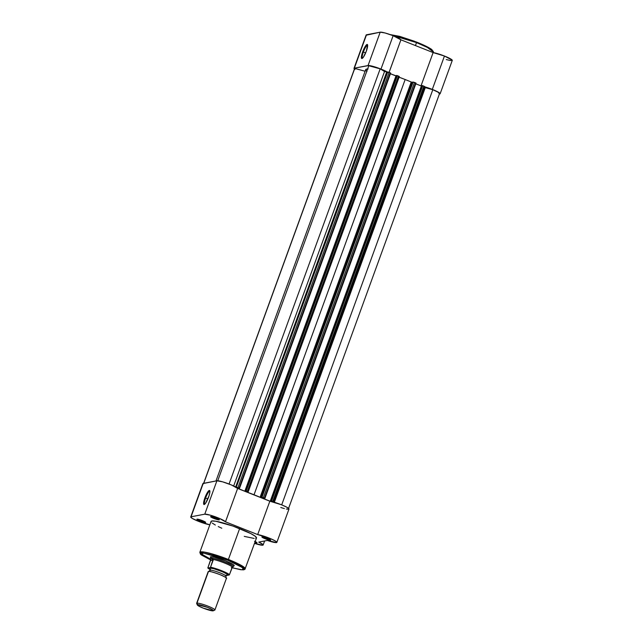 <?xml version="1.0" encoding="UTF-8"?>
<svg xmlns="http://www.w3.org/2000/svg" width="643" height="643" viewBox="0 0 643 643"><rect width="100%" height="100%" fill="white"/><g stroke="black" fill="none" stroke-linecap="round" stroke-linejoin="round"><path stroke-width="0.96" d="M367.659 45.259A6.952 1.463 -68.4 0 0 363.383 52.027L362.684 51.834A7.555 1.591 111.6 0 1 367.555 44.753A7.555 1.591 111.6 0 1 366.349 51.135L367.587 44.849L366.671 44.648L365.031 46.754L362.218 53.2L361.414 56.713L361.647 58.457L363.408 57.147L366.349 51.135A7.555 1.591 111.6 0 1 362.122 58.473A7.555 1.591 111.6 0 1 362.684 51.834L363.383 52.027A6.952 1.463 111.6 0 1 367.627 45.243A6.952 1.463 111.6 0 1 367.659 45.259M433.02 51.118L426.88 46.642L416.6 42.076L416.519 42.607L427.282 47.397L433.366 51.995A24.161 3.127 -160 0 0 416.519 42.607L415.442 45.573L416.519 42.607A24.161 3.127 -160 0 0 391.611 35.116L416.519 42.607L416.6 42.076L390.237 34.609M365.65 52.919L363.383 52.027L365.65 52.919M424.637 86.797A11.228 1.455 20 0 1 432.305 89.401L444.45 56.029A11.228 1.455 -160 0 0 433.125 52.581L400.919 39.818L393.13 35.695L385.117 32.994L380.198 32.174L368.045 65.554A11.228 1.455 20 0 1 380.986 69.074L393.13 35.695A11.228 1.455 -160 0 0 380.198 32.174L366.18 35.204M354.976 69.436L354.028 68.584L354.349 68.166L368.777 65.53L380.986 69.074L393.13 35.695A11.228 1.455 -160 0 1 400.919 39.818L389.079 72.37L390.245 72.828L239.108 488.077L236.576 487.249L237.974 487.627L389.111 72.386L384.53 71.502L233.674 485.971L384.53 71.502L380.174 68.841A10.626 1.374 -160 0 0 368.801 65.747L217.736 480.779L368.801 65.747L380.174 68.841L229.061 484.01L380.174 68.841L384.53 71.502L387.713 72L236.23 487.314L387.713 72L388.243 72.088L389.111 72.386L237.974 487.627L239.108 488.077L390.245 72.828L389.111 72.386L400.919 39.818L433.125 52.581L421.004 85.881L433.125 52.581L444.45 56.029L432.305 89.401L439.137 92.68L440.101 93.54L439.185 93.999M421.35 86.017A11.228 1.455 20 0 1 421.358 86.017L415.796 83.815L421.358 86.017L270.221 501.267L421.358 86.017M423.737 86.548A11.228 1.455 20 0 1 424.34 86.717M424.517 89.715A30.358 3.93 -160 0 0 423.785 89.128A30.358 3.93 -160 0 1 424.517 89.715M387.367 72.064A11.228 1.455 20 0 0 380.986 69.074L387.986 72.466M420.98 85.953L422.001 86.146M424.549 86.773L432.305 89.401A11.228 1.455 20 0 1 440.134 93.765A11.228 1.455 20 0 1 439.402 93.999M446.282 59.566L450.43 60.53L452.246 60.161L444.45 56.029A11.228 1.455 -160 0 1 452.278 60.386L440.134 93.765M366.494 34.786L380.198 32.174L368.045 65.554L354.349 68.166L366.494 34.786A11.228 1.455 -160 0 0 366.148 34.987L354.004 68.367A11.228 1.455 20 0 1 354.349 68.166L366.494 34.786M430.046 48.386L418.649 42.912M414.454 41.248L399.769 36.394L390.116 34.618M354.414 69.018A11.228 1.455 20 0 1 354.004 68.367M362.539 58.175A6.952 1.463 111.6 0 1 362.515 58.167A6.952 1.463 111.6 0 1 363.383 52.027A6.952 1.463 -68.4 0 0 362.539 58.175M398.764 77.088L405.17 79.523L254.033 494.764L247.386 492.233L247.78 491.911L247.627 492.329A33.396 4.324 20 0 1 254.033 494.764L260.094 497.264L411.231 82.023A33.396 4.324 -160 0 0 405.17 79.523L254.033 494.764A33.396 4.324 20 0 1 260.094 497.264L411.231 82.023L412.042 82.256L260.905 497.505L260.094 497.264L261.966 497.304L413.095 82.055L412.042 82.256L260.905 497.505L262.159 497.312L264.49 498.132L415.627 82.883L414.494 82.441L263.365 497.682L264.9 498.381L416.037 83.132M354.566 68.624L203.743 483.311L354.751 68.423A10.626 1.374 -160 0 0 354.574 68.576L203.437 483.817M354.751 68.423L365.103 71.252L354.751 68.423M367.635 68.954A33.396 4.324 -160 0 0 365.69 69.645L215.976 480.972M386.62 72.209L235.659 486.976L386.62 72.209M239.26 488.367L237.556 488.326L239.26 488.367M390.414 73.76L395.975 75.962L244.838 491.212L237.556 488.326L244.838 491.212L245.915 491.003L244.838 491.212L396.265 75.906L390.414 73.76M248.206 491.815L247.354 491.34L398.491 76.099L397.366 75.649L246.229 490.898L245.53 490.705L396.667 75.464L397.366 75.649L396.418 75.504L245.28 490.754L396.667 75.464L245.28 490.754L247.354 491.34L398.491 76.099L397.366 75.649L246.229 490.898L248.206 491.815L247.105 492.04L248.206 491.815L399.343 76.573L398.491 76.099L399.335 76.541M416.053 83.124L264.9 498.381L264.49 498.132L415.627 82.883L416.045 83.108L414.494 82.441L263.365 497.682L261.966 497.304L413.095 82.055L414.494 82.441L411.721 82.2L405.17 79.523A33.396 4.324 -160 0 0 399.078 77.2M264.643 498.421L262.939 498.381L264.643 498.421M262.939 498.381L270.213 501.259L271.298 501.058L270.221 501.267L262.939 498.381M273.588 501.87L272.745 501.395L423.882 86.154L422.748 85.704L271.611 500.953L270.912 500.76L422.049 85.519L422.748 85.704L421.8 85.567L270.663 500.809L421.8 85.567L270.663 500.809L272.745 501.395L423.882 86.154L422.748 85.704L271.611 500.953L273.211 501.958L424.726 86.628L423.882 86.154L424.726 86.628M425.272 87.641L274.352 502.287L425.272 87.641L432.811 89.698L424.3 87.303M281.698 504.868L432.811 89.698L281.698 504.868M288.426 508.806L439.563 93.556A10.626 1.374 -160 0 0 432.811 89.698L438.229 92.279L439.386 93.709M366.928 71.598L365.658 69.91L365.899 69.364L368.101 68.946M390.245 72.828L390.671 73.069L390.245 72.828M239.534 488.31L239.108 488.077L239.526 488.294L390.671 73.069L239.526 488.294M248.19 491.774L399.303 76.589M273.572 501.829L424.685 86.644M197.956 519.222A4.067 0.53 -160 0 0 200.495 520.452L200.142 521.047A4.678 0.603 20 0 1 196.943 519.174A4.678 0.603 20 0 1 202.408 520.613L196.887 519.222L199.33 520.717L204.177 522.349L205.519 522.518L205.438 522.108L202.408 520.613A4.678 0.603 20 0 1 205.656 522.341A4.678 0.603 20 0 1 200.142 521.047L200.495 520.452A4.067 0.53 20 0 1 197.956 519.222M211.651 516.61A4.067 0.53 -160 0 0 214.191 517.84L213.838 518.435A4.678 0.603 20 0 1 210.647 516.562A4.678 0.603 20 0 1 216.104 518.001L210.582 516.61L213.034 518.105L217.873 519.737L219.335 519.689L216.104 518.001A4.678 0.603 20 0 1 219.351 519.729A4.678 0.603 20 0 1 213.838 518.435L214.191 517.84A4.067 0.53 20 0 1 211.651 516.61M262.971 536.937A4.067 0.53 -160 0 0 265.511 538.167L265.157 538.762A4.678 0.603 20 0 1 261.966 536.889A4.678 0.603 20 0 1 267.424 538.328L261.902 536.937L268.493 539.887L270.655 540.024L267.424 538.328A4.678 0.603 20 0 1 270.679 540.056A4.678 0.603 20 0 1 265.157 538.762L265.511 538.167A4.067 0.53 20 0 1 262.971 536.937M205.607 498.02A6.952 1.463 -68.4 0 0 204.763 504.168A6.952 1.463 111.6 0 1 204.731 504.152A6.952 1.463 111.6 0 1 205.607 498.02L207.874 498.912L205.607 498.02A6.952 1.463 111.6 0 1 209.851 491.236A6.952 1.463 111.6 0 1 209.883 491.252A6.952 1.463 -68.4 0 0 205.607 498.02L204.908 497.827L205.607 498.02M208.573 497.127A7.555 1.591 111.6 0 1 204.345 504.466A7.555 1.591 111.6 0 1 204.908 497.827L203.59 503.525L204.177 504.514L205.631 503.139L209.039 495.761L209.851 492.249L209.61 490.505L207.255 492.747L204.908 497.827A7.555 1.591 111.6 0 1 209.779 490.746A7.555 1.591 111.6 0 1 208.573 497.127M210.454 556.838L210.446 556.846A12.747 1.648 20 0 1 225.347 560.784L214.336 557.224L210.663 556.782L210.285 556.983L210.896 557.883M231.978 567.729L240.643 569.714L243.617 569.851L244.927 569.328L256.493 537.958A24.161 3.127 -160 0 0 239.646 528.57L228.402 559.458A24.161 3.127 20 0 1 245.248 568.846L239.164 564.249L228.402 559.458L227.911 560.294L243.367 568.042L242.098 569.827L231.986 567.721M190.73 516.964L192.128 518.338L198.55 521.352A11.228 1.455 20 0 0 209.851 524.801L198.55 521.352A11.228 1.455 20 0 1 190.722 516.988L203.212 483.407A11.228 1.455 -160 0 0 202.867 483.616L190.722 516.988A11.228 1.455 20 0 1 191.067 516.787L204.763 514.175L210.47 515.212L219.367 518.387L225.484 521.819L257.69 534.582L270.623 538.681L275.437 541.036L276.739 542.049L276.594 542.571L267.327 540.458L258.735 542.097L262.818 544.42L262.786 545.208L254.524 543.367A11.228 1.455 20 0 0 263.148 544.999L264.619 540.972M265.688 537.693L265.511 538.167L265.688 537.693M214.368 517.366L214.191 517.84L214.368 517.366M200.664 519.978L200.495 520.452L200.664 519.978M276.466 496.476A30.358 3.93 -160 0 0 275.734 495.89M288.956 509.079L286.858 507.239L281.538 504.795L269.843 501.202L237.637 488.447L231.52 485.007L222.615 481.832L216.908 480.795L202.875 483.592M280.782 507.512L284.383 508.573M286.36 509.023L287.847 509.232M254.797 542.507L256.983 542.772L254.532 541.277M256.469 538.006L255.303 536.302L250.858 533.594L233.015 526.095L215.735 521.224L211.82 520.991L211.097 521.377L211.25 522.084M212.262 523.08L215.317 525.034M218.258 526.577L221.795 528.233M244.268 536.383L254.178 538.44M255.745 538.392L256.211 538.239M276.852 542.387L288.996 509.015A11.228 1.455 -160 0 0 281.899 504.948A11.228 1.455 -160 0 0 269.843 501.202L237.637 488.447A11.228 1.455 -160 0 0 227.976 483.608A11.228 1.455 -160 0 0 216.908 480.795L204.763 514.175L191.067 516.787L203.212 483.407L216.908 480.795L204.763 514.175A11.228 1.455 20 0 1 215.831 516.988A11.228 1.455 20 0 1 225.484 521.819L257.69 534.582A11.228 1.455 20 0 1 269.755 538.32A11.228 1.455 20 0 1 276.852 542.387A11.228 1.455 20 0 1 267.327 540.458L258.735 542.097A11.228 1.455 20 0 1 263.148 544.999M207.866 567.825L210.566 559.916L201.46 555.03L200.447 554.145L199.836 552.313A24.161 3.127 20 0 1 228.402 559.458L239.646 528.57A24.161 3.127 -160 0 0 211.073 521.425L199.836 552.313L203.735 551.999L212.238 553.936L228.402 559.458L227.911 560.294L238.73 565.141L244.171 569.087L243.44 569.762L240.892 569.714L231.319 567.528M210.687 559.965L200.897 554.475L200.608 553.125L202.569 552.924L213.179 555.214L227.911 560.294L203.252 552.98L201.476 554.981L210.566 559.908M233.015 565.985L234.221 565.76L233.61 564.859L225.347 560.784A12.747 1.648 20 0 1 234.205 565.494A12.747 1.648 20 0 1 233.2 565.993M256.171 542.065A4.067 0.53 20 0 1 255.07 541.856A4.067 0.53 -160 0 0 256.171 542.065M204.852 521.738A4.067 0.53 20 0 1 200.495 520.452A4.067 0.53 -160 0 0 204.852 521.738M218.548 519.118A4.067 0.53 20 0 1 214.191 517.84A4.067 0.53 -160 0 0 218.548 519.118M269.867 539.453A4.067 0.53 20 0 1 265.511 538.167A4.067 0.53 -160 0 0 269.867 539.453M269.843 501.202L257.69 534.582L269.843 501.202M237.637 488.447L225.484 521.819L237.637 488.447M200.351 553.374L210.398 559.056M255.175 541.567A4.678 0.603 20 0 1 256.975 542.676A4.678 0.603 20 0 1 254.829 542.515M226.746 575.075L227.662 574.898L227.196 574.215L222.582 571.796L213.966 568.766L209.714 568.058A1.977 1.913 -100.8 0 1 210.205 570.188A8.504 1.101 20 0 1 218.797 572.399A8.504 1.101 20 0 1 225.918 576.056A8.504 1.101 -160 0 0 218.797 572.399A8.504 1.101 -160 0 0 210.205 570.188A1.977 1.913 -100.8 0 1 208.79 571.418A1.977 1.913 79.2 0 0 209.714 568.058C210.325 567.648 214.055 568.661 220.903 571.105C226.834 573.725 228.988 575.035 227.373 575.051A1.977 1.913 79.2 0 0 227.067 575.083L225.918 576.16L226.143 578.443C227.759 578.435 225.597 577.117 219.665 574.496C212.825 572.053 209.096 571.04 208.485 571.45L208.3 571.948M209.739 568.766L209.939 570.341L208.742 571.426A1.977 1.913 79.2 0 0 208.79 571.418L208.485 571.45A9.717 1.254 -160 0 0 208.179 571.627L196.637 603.335A9.717 1.254 20 0 1 196.943 603.158L208.485 571.45L196.943 603.158A9.717 1.254 -160 0 0 196.662 603.52L197.369 605.007A8.528 1.101 20 0 1 197.61 604.685L196.943 603.158L197.61 604.685L207.44 607.362L212.311 609.652L213.122 610.834A8.528 1.101 20 0 1 204.659 608.68A8.528 1.101 20 0 1 197.369 605.007M211.017 556.742L210.43 558.349A12.145 1.575 20 0 1 210.808 558.132L211.306 556.742L210.808 558.132L213.372 559.635L210.382 567.608L218.347 569.899L226.44 573.299L229.141 575.035L225.645 575.276M210.655 569.811L207.946 568.066L210.382 567.608L207.842 567.946L210.518 560.527L213.331 559.989L210.518 560.527L213.372 559.635L210.615 560.157L210.808 558.132A12.145 1.575 -160 0 0 210.414 558.405L210.398 558.743M209.722 568.75L209.714 568.058L209.891 568.894M210.566 559.916L210.808 558.132L213.114 559.426A11.839 1.535 20 0 1 224.351 562.938A11.839 1.535 20 0 1 232.396 567.062L233.096 566.861L232.091 567.423L229.43 574.721M229.141 575.035L229.455 574.665A11.839 1.535 -160 0 0 221.546 570.663A11.839 1.535 -160 0 0 210.695 567.23A11.839 1.535 20 0 1 221.546 570.663A11.839 1.535 20 0 1 229.455 574.665L232.396 567.062A11.839 1.535 -160 0 0 224.351 562.938A11.839 1.535 -160 0 0 213.114 559.426L210.382 567.608A11.478 1.487 20 0 1 221.329 571.024A11.478 1.487 20 0 1 229.141 575.035L226.625 575.461M210.414 559.193L210.406 558.646M233.128 566.845L233.224 566.708A12.145 1.575 -160 0 0 223.804 561.556A12.145 1.575 -160 0 0 210.808 558.132A12.145 1.575 20 0 1 223.595 561.476A12.145 1.575 20 0 1 233.248 566.652A12.145 1.575 20 0 1 232.879 566.877M213.122 610.834L203.301 608.157L198.422 605.867L197.61 604.685A8.528 1.101 20 0 1 207.118 607.241A8.528 1.101 20 0 1 213.267 610.786A8.528 1.101 20 0 1 213.122 610.834M213.267 610.786L214.762 610.103A9.717 1.254 -160 0 0 207.761 606.068A9.717 1.254 -160 0 0 196.943 603.158A9.717 1.254 20 0 1 207.167 605.835A9.717 1.254 20 0 1 214.899 609.982A9.717 1.254 20 0 1 214.601 610.159M214.899 609.982L226.44 578.274A9.717 1.254 -160 0 0 218.708 574.127A9.717 1.254 -160 0 0 208.485 571.45M207.946 568.066A11.478 1.487 20 0 0 210.028 569.481L207.858 568.026M390.116 34.569L399.745 36.378L416.6 42.076C423.858 44.978 428.929 47.461 431.807 49.535L433.366 51.995L433.149 52.581M233.248 566.652L233.835 565.052"/></g></svg>
